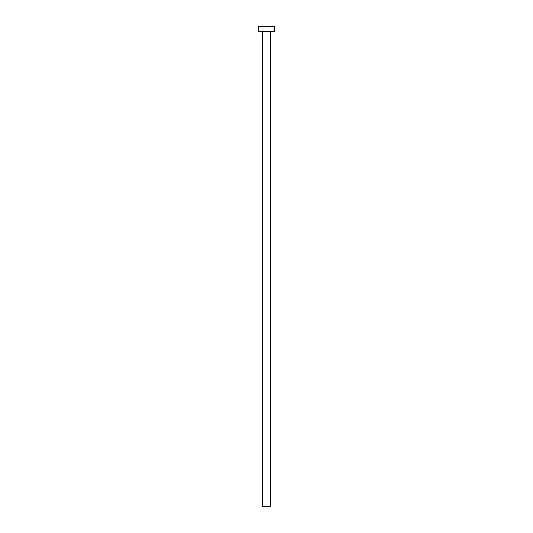 <?xml version="1.0" encoding="UTF-8"?>
<svg xmlns="http://www.w3.org/2000/svg" width="533" height="533" viewBox="0 0 533 533"><rect width="100%" height="100%" fill="white"/><g stroke="black" fill="none" stroke-linecap="round" stroke-linejoin="round"><path stroke-width="0.8" d="M270.458 31.873A0.473 0.473 0 0 1 270.931 31.4A0.473 0.473 0 0 0 270.458 31.873L262.542 31.873L262.542 506.35L270.458 506.35L270.458 31.873L270.458 506.35L262.542 506.35L262.542 31.873A0.473 0.473 0 0 0 262.069 31.4A0.473 0.473 0 0 1 262.542 31.873L270.458 31.873M258.585 26.65L258.585 31.4L274.415 31.4L274.415 26.65L258.585 26.65L258.585 31.4L274.415 31.4L274.415 26.65L258.585 26.65"/></g></svg>
